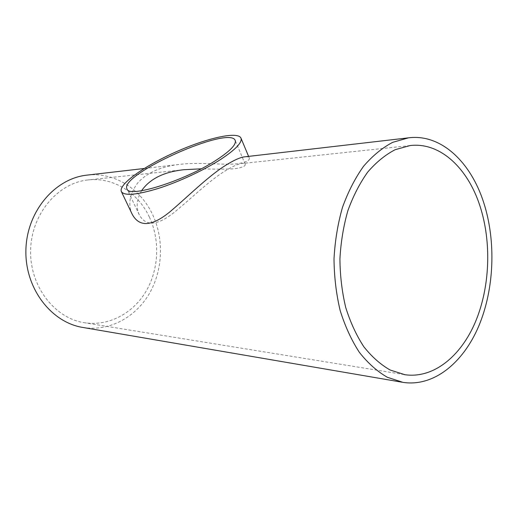 <?xml version="1.0" encoding="UTF-8"?>
<svg xmlns="http://www.w3.org/2000/svg" width="518" height="518" viewBox="0 0 518 518"><rect width="100%" height="100%" fill="white"/><g stroke="black" fill="none" stroke-linecap="round" stroke-linejoin="round"><path stroke-width="0.39" stroke-dasharray="2.59 1.94" d="M141.556 190.741C136.648 199.456 135.891 207.459 139.271 214.763C145.513 226.327 156.857 225.783 173.29 213.118C187.982 201.36 207.168 182.582 222.636 172.526C231.423 166.9 237.827 163.902 241.835 163.533C243.823 163.332 244.943 163.571 245.195 164.251C245.797 166.097 242.12 167.625 234.168 168.842C225.498 169.25 214.491 169.244 201.146 168.823M149.398 217.133C138.228 192.832 113.436 176.878 87.911 179.953C57.874 182.99 31.3 214.038 30.627 250.226C29.668 286.402 54.817 318.512 84.693 322.772C108.877 326.444 133.035 313.299 145.979 291.407C158.89 269.438 160.217 240.268 149.398 217.133M132.232 214.303C127.719 204.332 129.604 193.803 137.872 182.724C147.19 172.688 160.852 166.608 178.865 164.478C199.417 161.83 223.29 165.3 237.114 163.805C246.011 162.328 250.052 160.373 249.236 157.945C248.867 156.941 247.319 156.578 244.58 156.857M87.393 175.084C114.633 171.963 140.922 189.076 152.758 214.918C164.29 239.692 162.801 270.869 148.919 294.315C134.997 317.683 109.033 331.656 83.081 327.486M245.202 164.245L235.204 140.462M139.258 214.769L126.968 188.876M410.068 145.564L241.835 163.526M183.935 169.703L87.911 179.953M404.124 374.572L84.693 322.772M249.242 157.938L248.595 156.384M178.865 164.471L144.198 168.492M402.952 382.362L402.123 382.219"/><path stroke-width="0.78" d="M217.068 159.615C185.651 180.549 128.302 198.569 126.968 188.876C119.075 174.534 229.772 125.019 235.204 140.462C236.512 144.347 230.471 150.732 217.068 159.615M201.146 168.823L183.935 169.71C163.966 171.827 149.844 178.833 141.556 190.741M480.018 206.164C491.737 242.32 490.009 287.095 475.472 321.814C460.884 356.345 433.456 378.833 404.901 374.702L390.203 370.04C380.652 364.62 371.853 356.844 363.804 346.71C356.378 335.34 350.343 322.241 345.7 307.414C342.003 291.867 340.08 275.699 339.925 258.916C340.838 242.146 343.486 226.062 347.882 210.664C353.192 196.011 359.809 183.145 367.741 172.047C376.243 162.218 385.386 154.765 395.176 149.696L410.068 145.564C440.222 141.887 467.903 168.285 480.018 206.164M221.108 159.143C235.794 149.372 242.411 142.359 240.961 138.099C237.762 130.937 206.332 138.248 175.472 152.117C144.561 165.877 118.162 184.44 121.374 191.595C124.326 196.063 136.655 195.001 158.366 188.422C179.137 181.779 204.474 169.943 221.108 159.143M408.462 137.84L392.663 142.353C382.284 147.805 372.578 155.776 363.558 166.272C355.134 178.101 348.109 191.815 342.469 207.42C337.794 223.821 334.978 240.954 334.013 258.806C334.175 276.683 336.214 293.9 340.145 310.463C345.072 326.256 351.482 340.209 359.362 352.331C367.903 363.144 377.24 371.458 387.367 377.285L402.952 382.362C433.644 387.075 463.066 363.04 478.71 326.217C494.295 289.186 496.212 241.44 483.767 202.778C470.843 162.102 441.045 133.579 408.462 137.84L244.58 156.85C240.015 157.355 233.21 160.496 224.164 166.272C206.96 177.376 185.722 198.595 169.69 212.017C151.748 226.567 139.258 227.331 132.232 214.303L121.374 191.595M402.123 382.219L83.081 327.486C51.457 322.682 24.89 288.565 25.9 250.129C26.619 211.687 54.707 178.691 86.512 175.188L87.393 175.084M404.901 374.702L404.124 374.572M248.595 156.384L240.961 138.099M144.198 168.492L86.512 175.188"/></g></svg>
